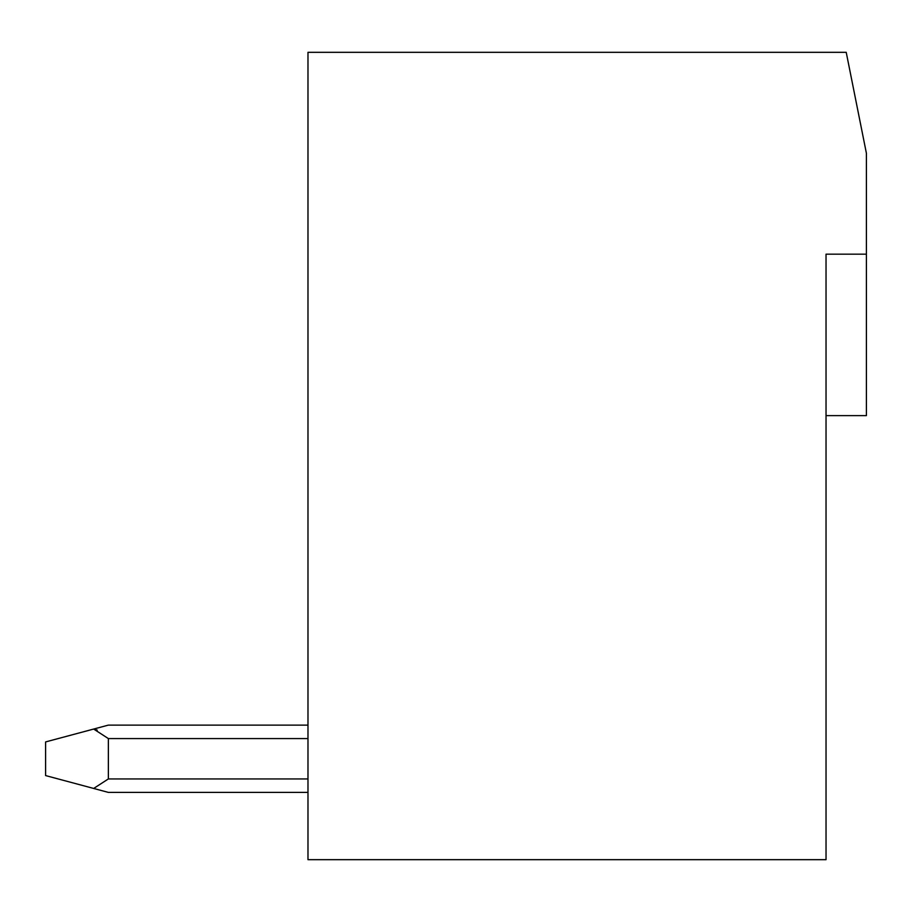 <?xml version="1.0" encoding="UTF-8"?>
<svg xmlns="http://www.w3.org/2000/svg" width="912" height="912" viewBox="0 0 912 912"><rect width="100%" height="100%" fill="white"/><g stroke="black" fill="none" stroke-linecap="round" stroke-linejoin="round"><path stroke-width="1.37" d="M307.982 52.326L307.982 859.674L826.033 859.674L826.033 254.163L866.4 254.163L866.4 153.25L846.222 52.326L307.982 52.326L846.222 52.326L866.4 153.25L866.4 254.163L826.033 254.163L826.033 859.674L307.982 859.674L307.982 52.326M866.4 415.633L826.033 415.633L866.4 415.633L866.4 254.163L866.4 415.633M93.662 788.447L45.6 775.576L93.662 788.447L108.368 778.939L93.662 788.458L108.368 792.391L93.662 788.447L108.368 792.391L307.982 792.391M102.064 726.807L45.6 741.935L108.368 725.12L93.662 729.053L97.231 730.124L93.662 729.053L108.368 725.12L93.662 729.053L108.368 738.572L108.368 778.939L307.982 778.939L108.368 778.939L108.368 738.572L307.982 738.572L108.368 738.572L93.662 729.053L108.368 725.12L307.982 725.12L108.368 725.12L93.662 729.053L108.368 725.12L93.662 729.053L97.231 730.124L93.662 729.053L108.368 725.12L93.662 729.053L108.368 725.12L93.662 729.053L97.231 730.124L93.662 729.053L108.368 725.12L93.662 729.053L108.368 725.12L93.662 729.053L97.231 730.124L93.662 729.053L108.368 725.12L93.662 729.053L108.368 725.12L307.982 725.12M93.719 788.47L103.432 791.069M45.6 741.935L45.6 775.576L45.6 741.935"/></g></svg>
